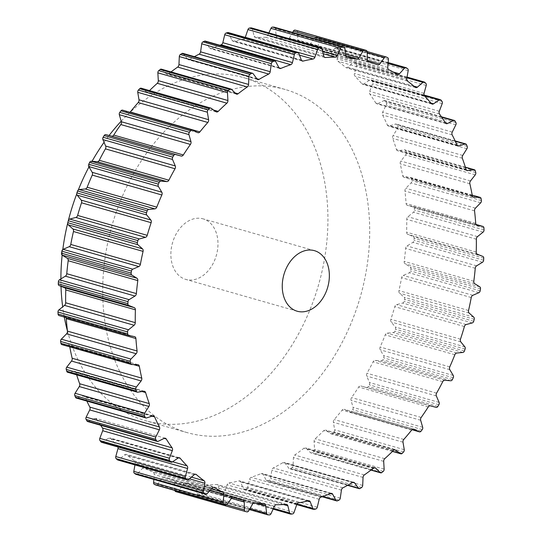 <?xml version="1.0" encoding="UTF-8"?>
<svg xmlns="http://www.w3.org/2000/svg" width="542" height="542" viewBox="0 0 542 542"><rect width="100%" height="100%" fill="white"/><g stroke="black" fill="none" stroke-linecap="round" stroke-linejoin="round"><path stroke-width="0.41" stroke-dasharray="2.71 2.03" d="M183.44 431.466A178.426 129.186 -74.1 0 1 112.736 222.979A178.426 129.186 -74.1 0 1 285.194 89.491A178.426 129.186 -74.1 0 1 288.94 90.65A178.426 129.186 -74.1 0 1 359.651 299.137A178.426 129.186 -74.1 0 1 187.193 432.624A178.426 129.186 -74.1 0 1 183.44 431.466M121.191 121.218A178.426 129.186 -74.1 0 1 243.426 77.567A178.426 129.186 -74.1 0 1 247.172 78.719A178.426 129.186 -74.1 0 1 317.883 287.206A178.426 129.186 -74.1 0 1 145.425 420.694A178.426 129.186 -74.1 0 1 141.672 419.535A178.426 129.186 -74.1 0 1 67.445 331.013M64.302 317.063A178.426 129.186 -74.1 0 1 62.682 306.84M61.009 286.318A178.426 129.186 -74.1 0 1 60.894 278.906M62.154 255.119A178.426 129.186 -74.1 0 1 62.811 249.496M67.689 223.189A178.426 129.186 -74.1 0 1 68.373 220.452M76.734 193.989A178.426 129.186 -74.1 0 1 78.326 189.91M88.969 166.902A178.426 129.186 -74.1 0 1 92.038 161.299M104.064 142.316A178.426 129.186 -74.1 0 1 109.098 135.493M203.731 219.056A31.49 22.798 105.9 0 0 203.074 218.853A31.49 22.798 105.9 0 0 172.641 242.41A31.49 22.798 105.9 0 0 185.113 279.198A31.49 22.798 105.9 0 0 185.777 279.408A31.49 22.798 105.9 0 0 216.211 255.851A31.49 22.798 105.9 0 0 203.731 219.056M296.616 30.494A2.1 1.518 -74.1 0 1 297.565 32.086L297.754 39.966A2.622 1.897 105.9 0 0 298.994 41.971A227.911 165.012 -74.1 0 1 308.1 44.986A2.622 1.897 105.9 0 0 308.208 45.027A2.622 1.897 105.9 0 0 310.234 44.098L314.807 37.798A2.1 1.518 -74.1 0 1 316.433 37.059A2.1 1.518 -74.1 0 1 316.562 37.107A238.405 172.613 -74.1 0 1 317.93 37.703A2.1 1.518 -74.1 0 1 318.771 39.525L318.154 47.547A2.622 1.897 105.9 0 0 319.157 49.796A227.911 165.012 -74.1 0 1 327.673 54.437A2.622 1.897 105.9 0 0 328.005 54.586A2.622 1.897 105.9 0 0 329.827 53.915L334.895 48.319A2.1 1.518 -74.1 0 1 336.358 47.777A2.1 1.518 -74.1 0 1 336.663 47.92A238.405 172.613 -74.1 0 1 337.93 48.76A2.1 1.518 -74.1 0 1 338.567 50.752L337.158 58.78A2.622 1.897 105.9 0 0 337.896 61.239A227.911 165.012 -74.1 0 1 345.681 67.425A2.622 1.897 105.9 0 0 346.216 67.723A2.622 1.897 105.9 0 0 347.822 67.269L353.296 62.472A2.1 1.518 -74.1 0 1 354.583 62.113A2.1 1.518 -74.1 0 1 355.051 62.377A238.405 172.613 -74.1 0 1 356.196 63.455A2.1 1.518 -74.1 0 1 356.602 65.582L354.427 73.482A2.622 1.897 105.9 0 0 354.902 76.097A227.911 165.012 -74.1 0 1 361.812 83.725A2.622 1.897 105.9 0 0 362.537 84.206A2.622 1.897 105.9 0 0 363.906 83.935L369.698 80.026A2.1 1.518 -74.1 0 1 370.789 79.809A2.1 1.518 -74.1 0 1 371.406 80.236A238.405 172.613 -74.1 0 1 372.401 81.524A2.1 1.518 -74.1 0 1 372.584 83.759L369.678 91.388A2.622 1.897 105.9 0 0 369.874 94.125A227.911 165.012 -74.1 0 1 375.802 103.061A2.622 1.897 105.9 0 0 376.683 103.766A2.622 1.897 105.9 0 0 377.808 103.637L383.811 100.683A2.1 1.518 -74.1 0 1 384.705 100.582A2.1 1.518 -74.1 0 1 385.443 101.191A238.405 172.613 -74.1 0 1 386.277 102.668A2.1 1.518 -74.1 0 1 386.229 104.965L382.645 112.194A2.622 1.897 105.9 0 0 382.557 115.006A227.911 165.012 -74.1 0 1 387.394 125.1A2.622 1.897 105.9 0 0 388.418 126.056A2.622 1.897 105.9 0 0 389.285 126.035L395.396 124.077A2.1 1.518 -74.1 0 1 396.087 124.057A2.1 1.518 -74.1 0 1 396.927 124.877A238.405 172.613 -74.1 0 1 397.584 126.523A2.1 1.518 -74.1 0 1 397.313 128.84L393.106 135.554A2.622 1.897 105.9 0 0 392.733 138.386A227.911 165.012 -74.1 0 1 396.405 149.463A2.622 1.897 105.9 0 0 397.53 150.703A2.622 1.897 105.9 0 0 398.14 150.737L404.257 149.816A2.1 1.518 -74.1 0 1 404.745 149.849A2.1 1.518 -74.1 0 1 405.66 150.893A238.405 172.613 -74.1 0 1 406.134 152.675A2.1 1.518 -74.1 0 1 405.633 154.978L400.884 161.062A2.622 1.897 105.9 0 0 400.24 163.867A227.911 165.012 -74.1 0 1 402.672 175.737A2.622 1.897 105.9 0 0 403.871 177.281A2.622 1.897 105.9 0 0 404.224 177.329L410.247 177.464A2.1 1.518 -74.1 0 1 410.531 177.505A2.1 1.518 -74.1 0 1 411.493 178.799A238.405 172.613 -74.1 0 1 411.778 180.689A2.1 1.518 -74.1 0 1 411.053 182.939L405.843 188.277A2.622 1.897 105.9 0 0 404.928 191.008A227.911 165.012 -74.1 0 1 406.094 203.474A2.622 1.897 105.9 0 0 407.327 205.33A2.622 1.897 105.9 0 0 407.435 205.357L413.255 206.536A2.1 1.518 -74.1 0 1 413.336 206.556A2.1 1.518 -74.1 0 1 414.332 208.108A238.405 172.613 -74.1 0 1 414.413 210.072A2.1 1.518 -74.1 0 1 413.485 212.227L407.896 216.732A2.622 1.897 105.9 0 0 406.737 219.347A227.911 165.012 -74.1 0 1 406.608 232.193A2.622 1.897 105.9 0 0 407.713 234.334L413.234 236.542A2.1 1.518 -74.1 0 1 414.122 238.324A238.405 172.613 -74.1 0 1 414 240.33A2.1 1.518 -74.1 0 1 412.882 242.355L407.015 245.953A2.622 1.897 105.9 0 0 405.626 248.405A227.911 165.012 -74.1 0 1 404.203 261.407A2.622 1.897 105.9 0 0 405.057 263.771L410.186 266.969A2.1 1.518 -74.1 0 1 410.863 268.927A238.405 172.613 -74.1 0 1 410.545 270.939A2.1 1.518 -74.1 0 1 409.257 272.802L403.207 275.431A2.622 1.897 105.9 0 0 401.615 277.673A227.911 165.012 -74.1 0 1 398.926 290.614A2.622 1.897 105.9 0 0 399.515 293.161L404.156 297.294A2.1 1.518 -74.1 0 1 404.617 299.401A238.405 172.613 -74.1 0 1 404.102 301.386A2.1 1.518 -74.1 0 1 402.672 303.053L396.548 304.665A2.622 1.897 105.9 0 0 394.779 306.664A227.911 165.012 -74.1 0 1 390.863 319.313A2.622 1.897 105.9 0 0 391.175 322.002L395.26 327.002A2.1 1.518 -74.1 0 1 395.491 329.218A238.405 172.613 -74.1 0 1 394.793 331.142A2.1 1.518 -74.1 0 1 393.235 332.578L387.137 333.147A2.622 1.897 105.9 0 0 385.226 334.868A227.911 165.012 -74.1 0 1 380.152 347.016A2.622 1.897 105.9 0 0 380.186 349.8L383.634 355.579A2.1 1.518 -74.1 0 1 383.634 357.862A238.405 172.613 -74.1 0 1 382.767 359.692A2.1 1.518 -74.1 0 1 381.114 360.884L375.145 360.403A2.622 1.897 105.9 0 0 373.12 361.812A227.911 165.012 -74.1 0 1 366.981 373.248A2.622 1.897 105.9 0 0 366.731 376.073L369.488 382.537A2.1 1.518 -74.1 0 1 369.258 384.854A238.405 172.613 -74.1 0 1 368.235 386.561A2.1 1.518 -74.1 0 1 366.514 387.476L360.782 385.951A2.622 1.897 105.9 0 0 358.675 387.035A227.911 165.012 -74.1 0 1 351.575 397.564A2.622 1.897 105.9 0 0 351.047 400.389L353.066 407.415A2.1 1.518 -74.1 0 1 352.605 409.725A238.405 172.613 -74.1 0 1 351.44 411.276A2.1 1.518 -74.1 0 1 349.847 411.974A2.1 1.518 -74.1 0 1 349.678 411.913L344.278 409.366A2.622 1.897 105.9 0 0 344.075 409.291A2.622 1.897 105.9 0 0 342.131 410.098A227.911 165.012 -74.1 0 1 334.19 419.542A2.622 1.897 105.9 0 0 333.391 422.313L334.638 429.792A2.1 1.518 -74.1 0 1 333.96 432.055A238.405 172.613 -74.1 0 1 332.673 433.424A2.1 1.518 -74.1 0 1 331.25 433.925A2.1 1.518 -74.1 0 1 330.905 433.763L325.932 430.246A2.622 1.897 105.9 0 0 325.505 430.043A2.622 1.897 105.9 0 0 323.777 430.612A227.911 165.012 -74.1 0 1 315.126 438.81A2.622 1.897 105.9 0 0 314.075 441.479L314.529 449.284A2.1 1.518 -74.1 0 1 313.649 451.459A238.405 172.613 -74.1 0 1 312.26 452.624A2.1 1.518 -74.1 0 1 311.013 452.956A2.1 1.518 -74.1 0 1 310.512 452.658L306.047 448.227A2.622 1.897 105.9 0 0 305.424 447.855A2.622 1.897 105.9 0 0 303.927 448.227A227.911 165.012 -74.1 0 1 294.719 455.036A2.622 1.897 105.9 0 0 293.432 457.563L293.08 465.551A2.1 1.518 -74.1 0 1 292.002 467.611A238.405 172.613 -74.1 0 1 290.546 468.545A2.1 1.518 -74.1 0 1 289.489 468.742A2.1 1.518 -74.1 0 1 288.845 468.281L284.97 463.01A2.622 1.897 105.9 0 0 284.171 462.434A2.622 1.897 105.9 0 0 282.91 462.638A227.911 165.012 -74.1 0 1 273.303 467.942A2.622 1.897 105.9 0 0 271.799 470.28L270.654 478.322A2.1 1.518 -74.1 0 1 269.408 480.219A238.405 172.613 -74.1 0 1 267.897 480.917A2.1 1.518 -74.1 0 1 267.043 481.005A2.1 1.518 -74.1 0 1 266.278 480.354L263.06 474.338A2.622 1.897 105.9 0 0 262.104 473.518A2.622 1.897 105.9 0 0 261.102 473.6A227.911 165.012 -74.1 0 1 251.258 477.306A2.622 1.897 105.9 0 0 249.564 479.419L247.64 487.38A2.1 1.518 -74.1 0 1 246.237 489.08A238.405 172.613 -74.1 0 1 244.706 489.528A2.1 1.518 -74.1 0 1 244.056 489.534A2.1 1.518 -74.1 0 1 243.202 488.674L240.682 482.007A2.622 1.897 105.9 0 0 239.611 480.93A2.622 1.897 105.9 0 0 238.859 480.923A227.911 165.012 -74.1 0 1 228.948 482.976A2.622 1.897 105.9 0 0 227.098 484.819L224.435 492.556A2.1 1.518 -74.1 0 1 222.904 494.04A238.405 172.613 -74.1 0 1 221.373 494.229A2.1 1.518 -74.1 0 1 220.926 494.196A2.1 1.518 -74.1 0 1 219.998 493.098L218.236 485.903A2.622 1.897 105.9 0 0 217.071 484.534A2.622 1.897 105.9 0 0 216.576 484.487A227.911 165.012 -74.1 0 1 206.766 484.846A2.622 1.897 105.9 0 0 204.788 486.398L201.428 493.776A2.1 1.518 -74.1 0 1 199.795 495.015A238.405 172.613 -74.1 0 1 198.291 494.941A2.1 1.518 -74.1 0 1 198.047 494.9A2.1 1.518 -74.1 0 1 197.071 493.552L196.089 485.95A2.622 1.897 105.9 0 0 194.869 484.27A2.622 1.897 105.9 0 0 194.632 484.23A227.911 165.012 -74.1 0 1 185.093 482.881A2.622 1.897 105.9 0 0 183.013 484.114L179.016 491.011A2.1 1.518 -74.1 0 1 177.302 491.987A238.405 172.613 -74.1 0 1 175.859 491.648M174.863 490.456A2.1 1.518 -74.1 0 1 174.822 490.036L174.632 482.156A2.622 1.897 105.9 0 0 173.393 480.151A227.911 165.012 -74.1 0 1 164.287 477.129A2.622 1.897 105.9 0 0 164.179 477.096A2.622 1.897 105.9 0 0 162.153 478.017L157.58 484.318A2.1 1.518 -74.1 0 1 156.089 485.083M153.86 479.433L154.233 474.568A2.622 1.897 105.9 0 0 153.23 472.319A227.911 165.012 -74.1 0 1 144.714 467.678A2.622 1.897 105.9 0 0 144.382 467.536A2.622 1.897 105.9 0 0 142.56 468.207L137.485 473.803A2.1 1.518 -74.1 0 1 136.028 474.338M134.951 464.907L135.229 463.335A2.622 1.897 105.9 0 0 134.491 460.883A227.911 165.012 -74.1 0 1 126.706 454.691A2.622 1.897 105.9 0 0 126.164 454.399A2.622 1.897 105.9 0 0 124.565 454.853L119.091 459.643A2.1 1.518 -74.1 0 1 117.804 460.009M118 446.987A2.622 1.897 105.9 0 0 117.485 446.019A227.911 165.012 -74.1 0 1 110.575 438.39A2.622 1.897 105.9 0 0 109.85 437.909A2.622 1.897 105.9 0 0 108.481 438.18L102.689 442.089A2.1 1.518 -74.1 0 1 101.598 442.306M100.588 425.226A227.911 165.012 -74.1 0 1 96.584 419.054A2.622 1.897 105.9 0 0 95.704 418.349A2.622 1.897 105.9 0 0 94.579 418.478L88.576 421.439A2.1 1.518 -74.1 0 1 87.682 421.541M86.849 401.073A227.911 165.012 -74.1 0 1 84.992 397.015A2.622 1.897 105.9 0 0 83.969 396.06A2.622 1.897 105.9 0 0 83.102 396.08L76.991 398.038A2.1 1.518 -74.1 0 1 76.3 398.058M76.652 374.847A227.911 165.012 -74.1 0 1 75.982 372.652A2.622 1.897 105.9 0 0 74.857 371.412A2.622 1.897 105.9 0 0 74.247 371.378L68.129 372.3A2.1 1.518 -74.1 0 1 67.642 372.273M69.803 346.88A227.911 165.012 -74.1 0 1 69.715 346.379A2.622 1.897 105.9 0 0 68.516 344.841A2.622 1.897 105.9 0 0 68.163 344.787L62.14 344.658L131.753 364.536M65.975 317.537A2.622 1.897 105.9 0 0 65.06 316.785A2.622 1.897 105.9 0 0 64.952 316.758L59.132 315.579M192.322 130.087L122.702 110.209L128.102 112.75A2.622 1.897 105.9 0 0 128.312 112.824A2.622 1.897 105.9 0 0 130.019 112.282M141.137 88.19A2.1 1.518 -74.1 0 1 141.476 88.353L146.455 91.869A2.622 1.897 105.9 0 0 146.882 92.079A2.622 1.897 105.9 0 0 148.61 91.503A227.911 165.012 -74.1 0 1 149.531 90.589M161.374 69.159A2.1 1.518 -74.1 0 1 161.875 69.457L166.34 73.888A2.622 1.897 105.9 0 0 166.963 74.261A2.622 1.897 105.9 0 0 168.46 73.895A227.911 165.012 -74.1 0 1 171.028 71.917M182.898 53.38A2.1 1.518 -74.1 0 1 183.542 53.841L187.417 59.105A2.622 1.897 105.9 0 0 188.216 59.681A2.622 1.897 105.9 0 0 189.476 59.484A227.911 165.012 -74.1 0 1 194.402 56.666M205.343 41.117A2.1 1.518 -74.1 0 1 206.102 41.768L209.327 47.784A2.622 1.897 105.9 0 0 210.282 48.597A2.622 1.897 105.9 0 0 211.285 48.523A227.911 165.012 -74.1 0 1 219.835 45.257M228.331 32.581A2.1 1.518 -74.1 0 1 229.185 33.441L231.705 40.108A2.622 1.897 105.9 0 0 232.775 41.185A2.622 1.897 105.9 0 0 233.527 41.192A227.911 165.012 -74.1 0 1 243.433 39.146A2.622 1.897 105.9 0 0 245.241 37.412M251.461 27.92A2.1 1.518 -74.1 0 1 252.389 29.017L254.151 36.212A2.622 1.897 105.9 0 0 255.316 37.581A2.622 1.897 105.9 0 0 255.81 37.628A227.911 165.012 -74.1 0 1 265.614 37.276A2.622 1.897 105.9 0 0 267.599 35.725L268.886 32.899M274.564 27.31A2.1 1.518 -74.1 0 1 275.316 28.563L276.298 36.165A2.622 1.897 105.9 0 0 277.511 37.845A2.622 1.897 105.9 0 0 277.755 37.893A227.911 165.012 -74.1 0 1 287.294 39.234A2.622 1.897 105.9 0 0 289.367 38.001L292.599 32.432M267.904 514.825L198.291 494.941M249.93 508.653L197.071 493.552M255.377 502.888L196.089 485.95M264.245 504.107L194.632 484.23M254.706 502.766L185.093 482.881M252.633 503.999L183.013 484.114M248.629 510.896L179.016 491.011M246.915 511.872L177.302 491.987M269.408 514.9L199.795 495.015M290.986 514.114L221.373 494.229M273.453 508.369L219.998 493.098M283.486 504.541L218.236 485.903M286.19 504.372L216.576 484.487M276.386 504.724L206.766 484.846M274.401 506.275L204.788 486.398M271.041 513.66L201.428 493.776M292.517 513.924L222.904 494.04M314.319 509.412L244.706 489.528M297.023 504.046L243.202 488.674M307.395 501.065L240.682 482.007M308.473 500.808L238.859 480.923M298.567 502.854L228.948 482.976M296.711 504.704L227.098 484.819M294.049 512.441L224.435 492.556M315.851 508.965L246.237 489.08M337.51 500.801L267.897 480.917M322.842 496.506L266.278 480.354M330.457 493.586L263.06 474.338M330.715 493.477L261.102 473.6M320.871 497.19L251.258 477.306M319.177 499.304L249.564 479.419M317.26 507.258L247.64 487.38M339.021 500.103L269.408 480.219M360.159 488.43L290.546 468.545M347.93 485.151L288.845 468.281M352.801 482.38L284.97 463.01M352.524 482.516L282.91 462.638M342.917 487.827L273.303 467.942M341.413 490.164L271.799 470.28M340.268 498.206L270.654 478.322M361.616 487.488L292.002 467.611M381.873 472.509L312.26 452.624M371.121 469.968L310.512 452.658M374.312 467.726L306.047 448.227M373.54 468.105L303.927 448.227M364.332 474.921L294.719 455.036M363.045 477.448L293.432 457.563M362.693 485.436L293.08 465.551M383.262 471.344L313.649 451.459M402.286 453.308L332.673 433.424M392.516 451.357L330.905 433.763M394.651 449.874L325.932 430.246M393.39 450.497L323.777 430.612M384.739 458.695L315.126 438.81M383.689 461.364L314.075 441.479M384.142 469.169L314.529 449.284M403.573 451.94L333.96 432.055M421.053 431.161L351.44 411.276M349.847 411.974L411.981 429.718L349.678 411.913M413.465 429.128L344.278 409.366M411.744 429.982L342.131 410.098M403.804 439.427L334.19 419.542M403.004 442.197L333.391 422.313M404.251 449.677L334.638 429.792M422.218 429.61L352.605 409.725M437.848 406.439L368.235 386.561M436.127 407.36L366.514 387.476M430.395 405.836L360.782 385.951M428.288 406.913L358.675 387.035M421.188 417.448L351.575 397.564M420.66 420.274L351.047 400.389M422.679 427.299L353.066 407.415M438.871 404.738L369.258 384.854M452.38 379.576L382.767 359.692M450.727 380.762L381.114 360.884M444.758 380.281L375.145 360.403M442.733 381.697L373.12 361.812M436.595 393.133L366.981 373.248M436.351 395.958L366.731 376.073M439.108 402.421L369.488 382.537M453.248 377.747L383.634 357.862M464.406 351.02L394.793 331.142M462.848 352.463L393.235 332.578M456.75 353.032L387.137 333.147M454.84 354.753L385.226 334.868M449.765 366.9L380.152 347.016M449.799 369.678L380.186 349.8M453.248 375.457L383.634 355.579M465.104 349.095L395.491 329.218M473.715 321.27L404.102 301.386M472.285 322.93L402.672 303.053M466.161 324.55L396.548 304.665M464.392 326.548L394.779 306.664M460.476 339.197L390.863 319.313M460.788 341.88L391.175 322.002M464.873 346.88L395.26 327.002M474.23 319.285L404.617 299.401M480.158 290.824L410.545 270.939M478.871 292.687L409.257 272.802M472.82 295.315L403.207 275.431M471.235 297.558L401.615 277.673M468.539 310.491L398.926 290.614M469.128 313.046L399.515 293.161M473.776 317.178L404.156 297.294M480.476 288.811L410.863 268.927M483.613 260.214L414 240.33M482.495 262.24L412.882 242.355M476.628 265.837L407.015 245.953M475.239 268.29L405.626 248.405M473.816 281.284L404.203 261.407M474.67 283.656L405.057 263.771M479.799 286.853L410.186 266.969M483.735 258.209L414.122 238.324M484.026 229.957L414.413 210.072M483.098 232.112L413.485 212.227M477.509 236.617L407.896 216.732M476.35 239.232L406.737 219.347M476.222 252.071L406.608 232.193M477.326 254.218L407.713 234.334M482.847 256.427L413.234 236.542M483.945 227.992L414.332 208.108M481.391 200.567L411.778 180.689M480.666 202.816L411.053 182.939M475.456 208.155L405.843 188.277M474.548 210.892L404.928 191.008M475.707 223.351L406.094 203.474M476.838 225.181L407.435 205.357M413.336 206.556L476.025 224.463L413.255 206.536M481.106 198.684L411.493 178.799M475.747 172.559L406.134 152.675M475.246 174.863L405.633 154.978M470.497 180.94L400.884 161.062M469.853 183.745L400.24 163.867M472.285 195.621L402.672 175.737M473.152 197.017L404.224 177.329M472.204 195.161L410.247 177.464M475.273 170.777L405.66 150.893M467.204 146.401L397.584 126.523M466.926 148.725L397.313 128.84M462.719 155.439L393.106 135.554M462.346 158.271L392.733 138.386M466.018 169.348L396.405 149.463M466.608 170.296L398.14 150.737M465.382 167.275L404.257 149.816M466.54 144.761L396.927 124.877M455.89 122.553L386.277 102.668M455.842 124.843L386.229 104.965M452.258 132.079L382.645 112.194M452.17 134.89L382.557 115.006M457.008 144.985L387.394 125.1M457.306 145.466L389.285 126.035M455.273 141.177L395.396 124.077M455.056 121.076L385.443 101.191M442.015 101.408L372.401 81.524M442.197 103.637L372.584 83.759M439.298 111.273L369.678 91.388M439.487 114.003L369.874 94.125M445.416 122.946L375.802 103.061M445.416 122.953L377.808 103.637M441.71 117.221L383.811 100.683M441.019 100.121L371.406 80.236M425.809 83.332L356.196 63.455M426.215 85.467L356.602 65.582M424.047 93.366L354.427 73.482M424.515 95.981L354.902 76.097M431.425 103.61L361.812 83.725M430.992 103.102L363.906 83.935M424.237 95.609L369.698 80.026M424.664 82.262L355.051 62.377M407.543 68.644L337.93 48.76M408.18 70.636L338.567 50.752M406.771 78.665L337.158 58.78M407.509 81.117L337.896 61.239M415.294 87.309L345.681 67.425M413.919 86.144L347.822 67.269M406.927 77.791L353.296 62.472M406.283 67.804L336.663 47.92M387.544 57.587L317.93 37.703M388.384 59.403L318.771 39.525M387.767 67.432L318.154 47.547M388.77 69.681L319.157 49.796M397.286 74.322L327.673 54.437M393.296 72.039L329.827 53.915M388.072 63.502L334.895 48.319M386.175 56.991L316.562 37.107M367.178 51.964L297.565 32.086M367.368 59.844L297.754 39.966M368.607 61.849L298.994 41.971M377.713 64.871L308.1 44.986M367.442 60.44L310.234 44.098M367.198 52.764L314.807 37.798M344.929 48.448L275.316 28.563M345.911 56.05L276.298 36.165M346.9 57.642L277.755 37.893M345.898 55.968L287.294 39.234M345.654 54.078L289.367 38.001M322.002 48.902L252.389 29.017M323.764 56.097L254.151 36.212M324.482 57.242L255.81 37.628M323.181 53.712L265.614 37.276M322.625 51.436L267.599 35.725M298.798 53.326L229.185 33.441M301.318 59.993L231.705 40.108M301.745 60.677L233.527 41.192M299.489 55.155L243.433 39.146M275.722 61.646L206.102 41.768M278.94 67.662L209.327 47.784M279.076 67.879L211.285 48.523M253.155 73.719L183.542 53.841M257.03 78.99L187.417 59.105M256.833 78.719L189.476 59.484M231.488 89.342L161.875 69.457M235.953 93.773L166.34 73.888M235.099 92.926L168.46 73.895M211.095 108.237L141.476 88.353M216.068 111.754L146.455 91.869M213.738 110.107L148.61 91.503M197.722 132.634L128.102 112.75M134.565 336.643L64.952 316.758M133.42 364.576L69.715 346.379M137.776 364.671L68.163 344.787M142.072 391.527L75.982 372.652M143.86 391.263L74.247 371.378M137.743 392.184L68.129 372.3M152.065 416.175L84.992 397.015M152.715 415.965L83.102 396.08M146.604 417.923L76.991 398.038M94.579 418.478L96.584 419.054M158.189 441.317L88.576 421.439M172.613 461.764L117.485 446.019M178.589 457.814L110.575 438.39M178.094 458.065L108.481 438.18M172.302 461.974L102.689 442.089M189.49 478.83L135.229 463.335M191.428 477.143L134.491 460.883M195.167 474.243L126.706 454.691M194.178 474.731L124.565 454.853M188.704 479.528L119.091 459.643M209.991 490.496L154.233 474.568M211.4 488.938L153.23 472.319M213.636 487.36L144.714 467.678M212.173 488.085L142.56 468.207M207.105 493.681L137.485 473.803M226.529 504.805L174.822 490.036M231.42 498.376L174.632 482.156M232.708 497.089L173.393 480.151M233.683 496.953L164.287 477.129M231.766 497.902L162.153 478.017M227.193 504.202L157.58 484.318M285.194 89.491L243.426 77.567M314.455 250.668L203.074 218.853M249.401 509.568L198.047 494.9M264.489 504.155L194.869 484.27M273.114 509.101L220.926 494.196M286.684 504.419L217.071 484.534M296.759 504.588L244.056 489.534M309.225 500.815L239.611 480.93M322.165 496.743L267.043 481.005M331.718 493.403L262.104 473.518M347.598 485.334L289.489 468.742M353.784 482.319L284.171 462.434M370.972 470.083L311.013 452.956M375.037 467.739L305.424 447.855M392.469 451.411L331.25 433.925M395.118 449.921L325.505 430.043M413.688 429.176L344.075 409.291M476.94 225.215L407.327 205.33M473.484 197.159L403.871 177.281M472.197 195.12L410.531 177.505M467.143 170.588L397.53 150.703M465.348 167.153L404.745 149.849M458.031 145.94L388.418 126.056M455.151 140.927L396.087 124.057M446.296 123.651L376.683 103.766M441.412 116.774L384.705 100.582M432.15 104.091L362.537 84.206M424 95.013L370.789 79.809M415.836 87.601L346.216 67.723M407.049 77.093L354.583 62.113M397.618 74.464L328.005 54.586M388.14 62.567L336.358 47.777M377.821 64.904L308.208 45.027M367.137 51.544L316.433 37.059M347.131 57.73L277.511 37.845M324.929 57.466L255.316 37.581M302.389 61.07L232.775 41.185M279.896 68.482L210.282 48.597M257.829 79.566L188.216 59.681M236.576 94.145L166.963 74.261M216.495 111.957L146.882 92.079M197.925 132.709L128.312 112.824M134.673 336.67L65.06 316.785M138.129 364.719L68.516 344.841M144.47 391.297L74.857 371.412M153.582 415.944L83.969 396.06M165.317 438.234L95.704 418.349M179.463 457.794L109.85 437.909M195.784 474.277L126.164 454.399M213.995 487.414L144.382 467.536M233.792 496.973L164.179 477.096M297.158 311.216L185.777 279.408M187.193 432.624L145.425 420.694"/><path stroke-width="0.81" d="M67.445 331.013A178.426 129.186 -74.1 0 1 64.302 317.063M62.682 306.84A178.426 129.186 -74.1 0 1 61.009 286.318M60.894 278.906A178.426 129.186 -74.1 0 1 62.154 255.119M62.811 249.496A178.426 129.186 -74.1 0 1 67.689 223.189M68.373 220.452A178.426 129.186 -74.1 0 1 76.734 193.989M78.326 189.91A178.426 129.186 -74.1 0 1 88.969 166.902M92.038 161.299A178.426 129.186 -74.1 0 1 104.064 142.316M109.098 135.493A178.426 129.186 -74.1 0 1 121.191 121.218M296.501 311.013A31.49 22.798 -74.1 0 1 284.022 274.225A31.49 22.798 -74.1 0 1 314.455 250.668A31.49 22.798 -74.1 0 1 315.119 250.871A31.49 22.798 -74.1 0 1 327.592 287.66A31.49 22.798 -74.1 0 1 297.158 311.216A31.49 22.798 -74.1 0 1 296.501 311.013M366.141 50.352A238.405 172.613 -74.1 0 0 364.698 50.013A2.1 1.518 105.9 0 0 362.984 50.989L358.987 57.886A2.622 1.897 -74.1 0 1 356.907 59.119A227.911 165.012 105.9 0 0 347.368 57.77A2.622 1.897 -74.1 0 1 347.131 57.73A2.622 1.897 -74.1 0 1 345.911 56.05L344.929 48.448A2.1 1.518 105.9 0 0 343.953 47.1A2.1 1.518 105.9 0 0 343.709 47.059A238.405 172.613 -74.1 0 0 342.205 46.985A2.1 1.518 105.9 0 0 340.572 48.224L337.212 55.602A2.622 1.897 -74.1 0 1 335.234 57.154A227.911 165.012 105.9 0 0 325.424 57.513A2.622 1.897 -74.1 0 1 324.929 57.466A2.622 1.897 -74.1 0 1 323.764 56.097L322.002 48.902A2.1 1.518 105.9 0 0 321.074 47.804A2.1 1.518 105.9 0 0 320.627 47.771A238.405 172.613 -74.1 0 0 319.096 47.96A2.1 1.518 105.9 0 0 317.565 49.444L314.902 57.181A2.622 1.897 -74.1 0 1 313.052 59.024A227.911 165.012 105.9 0 0 303.141 61.077A2.622 1.897 -74.1 0 1 302.389 61.07A2.622 1.897 -74.1 0 1 301.318 59.993L298.798 53.326A2.1 1.518 105.9 0 0 297.944 52.466A2.1 1.518 105.9 0 0 297.294 52.472A238.405 172.613 -74.1 0 0 295.763 52.92A2.1 1.518 105.9 0 0 294.36 54.62L292.436 62.581A2.622 1.897 -74.1 0 1 290.742 64.694A227.911 165.012 105.9 0 0 280.898 68.4A2.622 1.897 -74.1 0 1 279.896 68.482A2.622 1.897 -74.1 0 1 278.94 67.662L275.722 61.646A2.1 1.518 105.9 0 0 274.957 60.995A2.1 1.518 105.9 0 0 274.103 61.083A238.405 172.613 -74.1 0 0 272.592 61.781A2.1 1.518 105.9 0 0 271.346 63.678L270.201 71.72A2.622 1.897 -74.1 0 1 268.697 74.058A227.911 165.012 105.9 0 0 259.09 79.362A2.622 1.897 -74.1 0 1 257.829 79.566A2.622 1.897 -74.1 0 1 257.03 78.99L253.155 73.719A2.1 1.518 105.9 0 0 252.511 73.258A2.1 1.518 105.9 0 0 251.454 73.455A238.405 172.613 -74.1 0 0 249.998 74.389A2.1 1.518 105.9 0 0 248.92 76.449L248.568 84.437A2.622 1.897 -74.1 0 1 247.281 86.964A227.911 165.012 105.9 0 0 238.073 93.773A2.622 1.897 -74.1 0 1 236.576 94.145A2.622 1.897 -74.1 0 1 235.953 93.773L231.488 89.342A2.1 1.518 105.9 0 0 230.987 89.044A2.1 1.518 105.9 0 0 229.74 89.376A238.405 172.613 -74.1 0 0 228.351 90.541A2.1 1.518 105.9 0 0 227.471 92.716L227.925 100.521A2.622 1.897 -74.1 0 1 226.874 103.19A227.911 165.012 105.9 0 0 218.223 111.388A2.622 1.897 -74.1 0 1 216.495 111.957A2.622 1.897 -74.1 0 1 216.068 111.754L211.095 108.237A2.1 1.518 105.9 0 0 210.75 108.075A2.1 1.518 105.9 0 0 209.327 108.576A238.405 172.613 -74.1 0 0 208.04 109.945A2.1 1.518 105.9 0 0 207.362 112.208L208.609 119.687A2.622 1.897 -74.1 0 1 207.81 122.458A227.911 165.012 105.9 0 0 199.869 131.902A2.622 1.897 -74.1 0 1 197.925 132.709A2.622 1.897 -74.1 0 1 197.722 132.634L192.322 130.087A2.1 1.518 105.9 0 0 192.153 130.026A2.1 1.518 105.9 0 0 190.56 130.724A238.405 172.613 -74.1 0 0 189.395 132.275A2.1 1.518 105.9 0 0 188.934 134.585L190.953 141.611A2.622 1.897 -74.1 0 1 190.425 144.436A227.911 165.012 105.9 0 0 183.325 154.965A2.622 1.897 -74.1 0 1 181.218 156.049L175.486 154.524A2.1 1.518 105.9 0 0 173.765 155.439A238.405 172.613 -74.1 0 0 172.742 157.146A2.1 1.518 105.9 0 0 172.512 159.463L175.269 165.927A2.622 1.897 -74.1 0 1 175.019 168.752A227.911 165.012 105.9 0 0 168.88 180.188A2.622 1.897 -74.1 0 1 166.855 181.597L160.886 181.116A2.1 1.518 105.9 0 0 159.233 182.308A238.405 172.613 -74.1 0 0 158.366 184.138A2.1 1.518 105.9 0 0 158.366 186.421L161.814 192.2A2.622 1.897 -74.1 0 1 161.848 194.984A227.911 165.012 105.9 0 0 156.774 207.132A2.622 1.897 -74.1 0 1 154.863 208.853L148.765 209.422A2.1 1.518 105.9 0 0 147.207 210.858A238.405 172.613 -74.1 0 0 146.509 212.782A2.1 1.518 105.9 0 0 146.74 214.998L150.825 219.998A2.622 1.897 -74.1 0 1 151.137 222.687A227.911 165.012 105.9 0 0 147.221 235.336A2.622 1.897 -74.1 0 1 145.452 237.335L139.328 238.947A2.1 1.518 105.9 0 0 137.898 240.614A238.405 172.613 -74.1 0 0 137.383 242.599A2.1 1.518 105.9 0 0 137.844 244.706L142.485 248.839A2.622 1.897 -74.1 0 1 143.074 251.386A227.911 165.012 105.9 0 0 140.385 264.327A2.622 1.897 -74.1 0 1 138.793 266.569L132.743 269.198A2.1 1.518 105.9 0 0 131.455 271.061A238.405 172.613 -74.1 0 0 131.137 273.073A2.1 1.518 105.9 0 0 131.814 275.031L136.943 278.229A2.622 1.897 -74.1 0 1 137.797 280.593A227.911 165.012 105.9 0 0 136.374 293.595A2.622 1.897 -74.1 0 1 134.985 296.047L129.118 299.645A2.1 1.518 105.9 0 0 128 301.67A238.405 172.613 -74.1 0 0 127.878 303.676A2.1 1.518 105.9 0 0 128.766 305.458L134.287 307.666A2.622 1.897 -74.1 0 1 135.392 309.807A227.911 165.012 105.9 0 0 135.263 322.653A2.622 1.897 -74.1 0 1 134.104 325.268L128.515 329.773A2.1 1.518 105.9 0 0 127.587 331.928A238.405 172.613 -74.1 0 0 127.668 333.892A2.1 1.518 105.9 0 0 128.664 335.444A2.1 1.518 105.9 0 0 128.745 335.464L134.565 336.643A2.622 1.897 -74.1 0 1 134.673 336.67A2.622 1.897 -74.1 0 1 135.906 338.526A227.911 165.012 105.9 0 0 137.072 350.992A2.622 1.897 -74.1 0 1 136.157 353.723L130.947 359.061A2.1 1.518 105.9 0 0 130.222 361.311A238.405 172.613 -74.1 0 0 130.507 363.201A2.1 1.518 105.9 0 0 131.469 364.495A2.1 1.518 105.9 0 0 131.753 364.536L137.776 364.671A2.622 1.897 -74.1 0 1 138.129 364.719A2.622 1.897 -74.1 0 1 139.328 366.263A227.911 165.012 105.9 0 0 141.76 378.133A2.622 1.897 -74.1 0 1 141.116 380.938L136.367 387.022A2.1 1.518 105.9 0 0 135.866 389.325A238.405 172.613 -74.1 0 0 136.34 391.107A2.1 1.518 105.9 0 0 137.255 392.151A2.1 1.518 105.9 0 0 137.743 392.184L143.86 391.263A2.622 1.897 -74.1 0 1 144.47 391.297A2.622 1.897 -74.1 0 1 145.595 392.537A227.911 165.012 105.9 0 0 149.267 403.614A2.622 1.897 -74.1 0 1 148.894 406.446L144.687 413.16A2.1 1.518 105.9 0 0 144.416 415.477A238.405 172.613 -74.1 0 0 145.073 417.123A2.1 1.518 105.9 0 0 145.913 417.943A2.1 1.518 105.9 0 0 146.604 417.923L152.715 415.965A2.622 1.897 -74.1 0 1 153.582 415.944A2.622 1.897 -74.1 0 1 154.605 416.9A227.911 165.012 105.9 0 0 159.443 426.994A2.622 1.897 -74.1 0 1 159.355 429.806L155.771 437.035A2.1 1.518 105.9 0 0 155.723 439.332A238.405 172.613 -74.1 0 0 156.557 440.809A2.1 1.518 105.9 0 0 157.295 441.418A2.1 1.518 105.9 0 0 158.189 441.317L164.192 438.363A2.622 1.897 -74.1 0 1 165.317 438.234A2.622 1.897 -74.1 0 1 166.198 438.939A227.911 165.012 105.9 0 0 172.126 447.875A2.622 1.897 -74.1 0 1 172.322 450.612L169.416 458.241A2.1 1.518 105.9 0 0 169.599 460.476A238.405 172.613 -74.1 0 0 170.595 461.764A2.1 1.518 105.9 0 0 171.211 462.191A2.1 1.518 105.9 0 0 172.302 461.974L178.094 458.065A2.622 1.897 -74.1 0 1 179.463 457.794A2.622 1.897 -74.1 0 1 180.188 458.275A227.911 165.012 105.9 0 0 187.098 465.903A2.622 1.897 -74.1 0 1 187.573 468.518L185.398 476.418A2.1 1.518 105.9 0 0 185.804 478.545A238.405 172.613 -74.1 0 0 186.949 479.623A2.1 1.518 105.9 0 0 187.417 479.887A2.1 1.518 105.9 0 0 188.704 479.528L194.178 474.731A2.622 1.897 -74.1 0 1 195.784 474.277A2.622 1.897 -74.1 0 1 196.319 474.575A227.911 165.012 105.9 0 0 204.104 480.761A2.622 1.897 -74.1 0 1 204.842 483.22L203.433 491.248A2.1 1.518 105.9 0 0 204.07 493.24A238.405 172.613 -74.1 0 0 205.337 494.08A2.1 1.518 105.9 0 0 205.642 494.223A2.1 1.518 105.9 0 0 207.105 493.681L212.173 488.085A2.622 1.897 -74.1 0 1 213.995 487.414A2.622 1.897 -74.1 0 1 214.327 487.563A227.911 165.012 105.9 0 0 222.843 492.204A2.622 1.897 -74.1 0 1 223.846 494.453L223.229 502.475A2.1 1.518 105.9 0 0 224.07 504.297A238.405 172.613 -74.1 0 0 225.438 504.893A2.1 1.518 105.9 0 0 225.567 504.941A2.1 1.518 105.9 0 0 227.193 504.202L231.766 497.902A2.622 1.897 -74.1 0 1 233.792 496.973A2.622 1.897 -74.1 0 1 233.9 497.014A227.911 165.012 105.9 0 0 243.006 500.029A2.622 1.897 -74.1 0 1 244.246 502.034L244.435 509.914A2.1 1.518 105.9 0 0 245.424 511.519A2.1 1.518 105.9 0 0 245.472 511.533A238.405 172.613 -74.1 0 0 246.915 511.872A2.1 1.518 105.9 0 0 248.629 510.896L252.633 503.999A2.622 1.897 -74.1 0 1 254.706 502.766A227.911 165.012 105.9 0 0 264.245 504.107A2.622 1.897 -74.1 0 1 264.489 504.155A2.622 1.897 -74.1 0 1 265.702 505.835L266.684 513.437A2.1 1.518 105.9 0 0 267.66 514.785A2.1 1.518 105.9 0 0 267.904 514.825A238.405 172.613 -74.1 0 0 269.408 514.9A2.1 1.518 105.9 0 0 271.041 513.66L274.401 506.275A2.622 1.897 -74.1 0 1 276.386 504.724A227.911 165.012 105.9 0 0 286.19 504.372A2.622 1.897 -74.1 0 1 286.684 504.419A2.622 1.897 -74.1 0 1 287.849 505.788L289.611 512.983A2.1 1.518 105.9 0 0 290.539 514.08A2.1 1.518 105.9 0 0 290.986 514.114A238.405 172.613 -74.1 0 0 292.517 513.924A2.1 1.518 105.9 0 0 294.049 512.441L296.711 504.704A2.622 1.897 -74.1 0 1 298.567 502.854A227.911 165.012 105.9 0 0 308.473 500.808A2.622 1.897 -74.1 0 1 309.225 500.815A2.622 1.897 -74.1 0 1 310.295 501.892L312.815 508.559A2.1 1.518 105.9 0 0 313.669 509.419A2.1 1.518 105.9 0 0 314.319 509.412A238.405 172.613 -74.1 0 0 315.851 508.965A2.1 1.518 105.9 0 0 317.26 507.258L319.177 499.304A2.622 1.897 -74.1 0 1 320.871 497.19A227.911 165.012 105.9 0 0 330.715 493.477A2.622 1.897 -74.1 0 1 331.718 493.403A2.622 1.897 -74.1 0 1 332.673 494.216L335.898 500.232A2.1 1.518 105.9 0 0 336.657 500.883A2.1 1.518 105.9 0 0 337.51 500.801A238.405 172.613 -74.1 0 0 339.021 500.103A2.1 1.518 105.9 0 0 340.268 498.206L341.413 490.164A2.622 1.897 -74.1 0 1 342.917 487.827A227.911 165.012 105.9 0 0 352.524 482.516A2.622 1.897 -74.1 0 1 353.784 482.319A2.622 1.897 -74.1 0 1 354.583 482.895L358.458 488.159A2.1 1.518 105.9 0 0 359.102 488.62A2.1 1.518 105.9 0 0 360.159 488.43A238.405 172.613 -74.1 0 0 361.616 487.488A2.1 1.518 105.9 0 0 362.693 485.436L363.045 477.448A2.622 1.897 -74.1 0 1 364.332 474.921A227.911 165.012 105.9 0 0 373.54 468.105A2.622 1.897 -74.1 0 1 375.037 467.739A2.622 1.897 -74.1 0 1 375.66 468.112L380.125 472.543A2.1 1.518 105.9 0 0 380.626 472.841A2.1 1.518 105.9 0 0 381.873 472.509A238.405 172.613 -74.1 0 0 383.262 471.344A2.1 1.518 105.9 0 0 384.142 469.169L383.689 461.364A2.622 1.897 -74.1 0 1 384.739 458.695A227.911 165.012 105.9 0 0 393.39 450.497A2.622 1.897 -74.1 0 1 395.118 449.921A2.622 1.897 -74.1 0 1 395.545 450.131L400.524 453.647A2.1 1.518 105.9 0 0 400.863 453.81A2.1 1.518 105.9 0 0 402.286 453.308A238.405 172.613 -74.1 0 0 403.573 451.94A2.1 1.518 105.9 0 0 404.251 449.677L403.004 442.197A2.622 1.897 -74.1 0 1 403.804 439.427A227.911 165.012 105.9 0 0 411.744 429.982A2.622 1.897 -74.1 0 1 413.688 429.176A2.622 1.897 -74.1 0 1 413.898 429.25L419.298 431.791A2.1 1.518 105.9 0 0 419.461 431.859A2.1 1.518 105.9 0 0 421.053 431.161A238.405 172.613 -74.1 0 0 422.218 429.61A2.1 1.518 105.9 0 0 422.679 427.299L420.66 420.274A2.622 1.897 -74.1 0 1 421.188 417.448A227.911 165.012 105.9 0 0 428.288 406.913A2.622 1.897 -74.1 0 1 430.395 405.836L436.127 407.36A2.1 1.518 105.9 0 0 437.848 406.439A238.405 172.613 -74.1 0 0 438.871 404.738A2.1 1.518 105.9 0 0 439.108 402.421L436.351 395.958A2.622 1.897 -74.1 0 1 436.595 393.133A227.911 165.012 105.9 0 0 442.733 381.697A2.622 1.897 -74.1 0 1 444.758 380.281L450.727 380.762A2.1 1.518 105.9 0 0 452.38 379.576A238.405 172.613 -74.1 0 0 453.248 377.747A2.1 1.518 105.9 0 0 453.248 375.457L449.799 369.678A2.622 1.897 -74.1 0 1 449.765 366.9A227.911 165.012 105.9 0 0 454.84 354.753A2.622 1.897 -74.1 0 1 456.75 353.032L462.848 352.463A2.1 1.518 105.9 0 0 464.406 351.02A238.405 172.613 -74.1 0 0 465.104 349.095A2.1 1.518 105.9 0 0 464.873 346.88L460.788 341.88A2.622 1.897 -74.1 0 1 460.476 339.197A227.911 165.012 105.9 0 0 464.392 326.548A2.622 1.897 -74.1 0 1 466.161 324.55L472.285 322.93A2.1 1.518 105.9 0 0 473.715 321.27A238.405 172.613 -74.1 0 0 474.23 319.285A2.1 1.518 105.9 0 0 473.776 317.178L469.128 313.046A2.622 1.897 -74.1 0 1 468.539 310.491A227.911 165.012 105.9 0 0 471.235 297.558A2.622 1.897 -74.1 0 1 472.82 295.315L478.871 292.687A2.1 1.518 105.9 0 0 480.158 290.824A238.405 172.613 -74.1 0 0 480.476 288.811A2.1 1.518 105.9 0 0 479.799 286.853L474.67 283.656A2.622 1.897 -74.1 0 1 473.816 281.284A227.911 165.012 105.9 0 0 475.239 268.29A2.622 1.897 -74.1 0 1 476.628 265.837L482.495 262.24A2.1 1.518 105.9 0 0 483.613 260.214A238.405 172.613 -74.1 0 0 483.735 258.209A2.1 1.518 105.9 0 0 482.847 256.427L477.326 254.218A2.622 1.897 -74.1 0 1 476.222 252.071A227.911 165.012 105.9 0 0 476.35 239.232A2.622 1.897 -74.1 0 1 477.509 236.617L483.098 232.112A2.1 1.518 105.9 0 0 484.026 229.957A238.405 172.613 -74.1 0 0 483.945 227.992A2.1 1.518 105.9 0 0 482.956 226.441A2.1 1.518 105.9 0 0 482.868 226.42L477.048 225.242A2.622 1.897 -74.1 0 1 476.94 225.215A2.622 1.897 -74.1 0 1 475.707 223.351A227.911 165.012 105.9 0 0 474.548 210.892A2.622 1.897 -74.1 0 1 475.456 208.155L480.666 202.816A2.1 1.518 105.9 0 0 481.391 200.567A238.405 172.613 -74.1 0 0 481.106 198.684A2.1 1.518 105.9 0 0 480.144 197.39A2.1 1.518 105.9 0 0 479.86 197.342L473.837 197.213A2.622 1.897 -74.1 0 1 473.484 197.159A2.622 1.897 -74.1 0 1 472.285 195.621A227.911 165.012 105.9 0 0 469.853 183.745A2.622 1.897 -74.1 0 1 470.497 180.94L475.246 174.863A2.1 1.518 105.9 0 0 475.747 172.559A238.405 172.613 -74.1 0 0 475.273 170.777A2.1 1.518 105.9 0 0 474.358 169.727A2.1 1.518 105.9 0 0 473.871 169.7L467.753 170.622A2.622 1.897 -74.1 0 1 467.143 170.588A2.622 1.897 -74.1 0 1 466.018 169.348A227.911 165.012 105.9 0 0 462.346 158.271A2.622 1.897 -74.1 0 1 462.719 155.439L466.926 148.725A2.1 1.518 105.9 0 0 467.204 146.401A238.405 172.613 -74.1 0 0 466.54 144.761A2.1 1.518 105.9 0 0 465.7 143.942A2.1 1.518 105.9 0 0 465.009 143.962L458.898 145.92A2.622 1.897 -74.1 0 1 458.031 145.94A2.622 1.897 -74.1 0 1 457.008 144.985A227.911 165.012 105.9 0 0 452.17 134.89A2.622 1.897 -74.1 0 1 452.258 132.079L455.842 124.843A2.1 1.518 105.9 0 0 455.89 122.553A238.405 172.613 -74.1 0 0 455.056 121.076A2.1 1.518 105.9 0 0 454.318 120.46A2.1 1.518 105.9 0 0 453.424 120.561L447.421 123.522A2.622 1.897 -74.1 0 1 446.296 123.651A2.622 1.897 -74.1 0 1 445.416 122.946A227.911 165.012 105.9 0 0 439.487 114.003A2.622 1.897 -74.1 0 1 439.298 111.273L442.197 103.637A2.1 1.518 105.9 0 0 442.015 101.408A238.405 172.613 -74.1 0 0 441.019 100.121A2.1 1.518 105.9 0 0 440.402 99.694A2.1 1.518 105.9 0 0 439.311 99.911L433.519 103.82A2.622 1.897 -74.1 0 1 432.15 104.091A2.622 1.897 -74.1 0 1 431.425 103.61A227.911 165.012 105.9 0 0 424.515 95.981A2.622 1.897 -74.1 0 1 424.047 93.366L426.215 85.467A2.1 1.518 105.9 0 0 425.809 83.332A238.405 172.613 -74.1 0 0 424.664 82.262A2.1 1.518 105.9 0 0 424.196 81.991A2.1 1.518 105.9 0 0 422.909 82.357L417.435 87.147A2.622 1.897 -74.1 0 1 415.836 87.601A2.622 1.897 -74.1 0 1 415.294 87.309A227.911 165.012 105.9 0 0 407.509 81.117A2.622 1.897 -74.1 0 1 406.771 78.665L408.18 70.636A2.1 1.518 105.9 0 0 407.543 68.644A238.405 172.613 -74.1 0 0 406.283 67.804A2.1 1.518 105.9 0 0 405.972 67.662A2.1 1.518 105.9 0 0 404.515 68.197L399.44 73.793A2.622 1.897 -74.1 0 1 397.618 74.464A2.622 1.897 -74.1 0 1 397.286 74.322A227.911 165.012 105.9 0 0 388.77 69.681A2.622 1.897 -74.1 0 1 387.767 67.432L388.384 59.403A2.1 1.518 105.9 0 0 387.544 57.587A238.405 172.613 -74.1 0 0 386.175 56.991A2.1 1.518 105.9 0 0 386.046 56.944A2.1 1.518 105.9 0 0 384.42 57.682L379.847 63.983A2.622 1.897 -74.1 0 1 377.821 64.904A2.622 1.897 -74.1 0 1 377.713 64.871A227.911 165.012 105.9 0 0 368.607 61.849A2.622 1.897 -74.1 0 1 367.368 59.844L367.178 51.964A2.1 1.518 105.9 0 0 366.189 50.359A2.1 1.518 105.9 0 0 366.141 50.352L296.528 30.467A2.1 1.518 -74.1 0 1 296.576 30.481A2.1 1.518 -74.1 0 1 296.616 30.494M245.384 511.506L175.859 491.648A2.1 1.518 -74.1 0 1 175.811 491.641A2.1 1.518 -74.1 0 1 174.863 490.456M156.089 485.083A2.1 1.518 -74.1 0 1 155.954 485.056A2.1 1.518 -74.1 0 1 155.825 485.009A238.405 172.613 -74.1 0 1 154.456 484.412A2.1 1.518 -74.1 0 1 153.616 482.597L153.86 479.433M205.642 494.223L136.028 474.338A2.1 1.518 -74.1 0 1 135.717 474.196A238.405 172.613 -74.1 0 1 134.457 473.356A2.1 1.518 -74.1 0 1 133.82 471.364L134.951 464.907M187.417 479.887L117.804 460.009A2.1 1.518 -74.1 0 1 117.336 459.738A238.405 172.613 -74.1 0 1 116.191 458.668A2.1 1.518 -74.1 0 1 115.785 456.533L117.953 448.634A2.622 1.897 105.9 0 0 118 446.987M171.211 462.191L101.598 442.306A2.1 1.518 -74.1 0 1 100.981 441.879A238.405 172.613 -74.1 0 1 99.985 440.592A2.1 1.518 -74.1 0 1 99.803 438.363L102.702 430.727A2.622 1.897 105.9 0 0 102.513 427.997A227.911 165.012 -74.1 0 1 100.588 425.226M157.295 441.418L87.682 421.541A2.1 1.518 -74.1 0 1 86.944 420.924A238.405 172.613 -74.1 0 1 86.11 419.447A2.1 1.518 -74.1 0 1 86.158 417.157L89.742 409.921A2.622 1.897 105.9 0 0 89.83 407.11A227.911 165.012 -74.1 0 1 86.849 401.073M145.913 417.943L76.3 398.058A2.1 1.518 -74.1 0 1 75.46 397.239A238.405 172.613 -74.1 0 1 74.796 395.599A2.1 1.518 -74.1 0 1 75.074 393.275L79.281 386.561A2.622 1.897 105.9 0 0 79.654 383.729A227.911 165.012 -74.1 0 1 76.652 374.847M137.255 392.151L67.642 372.273A2.1 1.518 -74.1 0 1 66.727 371.223A238.405 172.613 -74.1 0 1 66.253 369.441A2.1 1.518 -74.1 0 1 66.754 367.137L71.503 361.06A2.622 1.897 105.9 0 0 72.147 358.255A227.911 165.012 -74.1 0 1 69.803 346.88M62.14 344.658A2.1 1.518 -74.1 0 1 61.856 344.61A2.1 1.518 -74.1 0 1 60.894 343.316A238.405 172.613 -74.1 0 1 60.609 341.433A2.1 1.518 -74.1 0 1 61.334 339.184L66.544 333.845A2.622 1.897 105.9 0 0 67.452 331.108A227.911 165.012 -74.1 0 1 66.293 318.649A2.622 1.897 105.9 0 0 65.975 317.537M128.576 335.417L59.132 315.579A2.1 1.518 -74.1 0 1 59.044 315.559A2.1 1.518 -74.1 0 1 58.055 314.008A238.405 172.613 -74.1 0 1 57.974 312.043A2.1 1.518 -74.1 0 1 58.902 309.888L64.491 305.383A2.622 1.897 105.9 0 0 65.65 302.768A227.911 165.012 -74.1 0 1 65.778 289.929A2.622 1.897 105.9 0 0 64.674 287.782L59.153 285.573A2.1 1.518 -74.1 0 1 58.265 283.791A238.405 172.613 -74.1 0 1 58.387 281.786A2.1 1.518 -74.1 0 1 59.505 279.76L65.372 276.163A2.622 1.897 105.9 0 0 66.761 273.71A227.911 165.012 -74.1 0 1 68.184 260.716A2.622 1.897 105.9 0 0 67.33 258.344L62.201 255.147A2.1 1.518 -74.1 0 1 61.524 253.189A238.405 172.613 -74.1 0 1 61.842 251.176A2.1 1.518 -74.1 0 1 63.129 249.313L69.18 246.685A2.622 1.897 105.9 0 0 70.765 244.442A227.911 165.012 -74.1 0 1 73.461 231.509A2.622 1.897 105.9 0 0 72.872 228.954L68.224 224.822A2.1 1.518 -74.1 0 1 67.77 222.715A238.405 172.613 -74.1 0 1 68.285 220.73A2.1 1.518 -74.1 0 1 69.715 219.07L75.839 217.45A2.622 1.897 105.9 0 0 77.608 215.452A227.911 165.012 -74.1 0 1 81.524 202.803A2.622 1.897 105.9 0 0 81.212 200.12L77.127 195.12A2.1 1.518 -74.1 0 1 76.896 192.905A238.405 172.613 -74.1 0 1 77.594 190.98A2.1 1.518 -74.1 0 1 79.152 189.537L85.25 188.968A2.622 1.897 105.9 0 0 87.16 187.247A227.911 165.012 -74.1 0 1 92.235 175.1A2.622 1.897 105.9 0 0 92.201 172.322L88.752 166.543A2.1 1.518 -74.1 0 1 88.752 164.253A238.405 172.613 -74.1 0 1 89.62 162.424A2.1 1.518 -74.1 0 1 91.273 161.238L97.242 161.719A2.622 1.897 105.9 0 0 99.267 160.303A227.911 165.012 -74.1 0 1 105.405 148.867A2.622 1.897 105.9 0 0 105.649 146.042L102.892 139.579A2.1 1.518 -74.1 0 1 103.129 137.261A238.405 172.613 -74.1 0 1 104.152 135.561A2.1 1.518 -74.1 0 1 105.873 134.64L111.605 136.164A2.622 1.897 105.9 0 0 113.712 135.087A227.911 165.012 -74.1 0 1 120.812 124.552A2.622 1.897 105.9 0 0 121.34 121.726L119.321 114.701A2.1 1.518 -74.1 0 1 119.782 112.39A238.405 172.613 -74.1 0 1 120.947 110.839A2.1 1.518 -74.1 0 1 122.539 110.141A2.1 1.518 -74.1 0 1 122.702 110.209M130.019 112.282A2.622 1.897 105.9 0 0 130.256 112.018A227.911 165.012 -74.1 0 1 138.196 102.573A2.622 1.897 105.9 0 0 138.996 99.803L137.749 92.323A2.1 1.518 -74.1 0 1 138.427 90.06A238.405 172.613 -74.1 0 1 139.714 88.692A2.1 1.518 -74.1 0 1 141.137 88.19L210.75 108.075M149.531 90.589A227.911 165.012 -74.1 0 1 157.261 83.305A2.622 1.897 105.9 0 0 158.311 80.636L157.857 72.831A2.1 1.518 -74.1 0 1 158.738 70.656A238.405 172.613 -74.1 0 1 160.127 69.491A2.1 1.518 -74.1 0 1 161.374 69.159L230.987 89.044M171.028 71.917A227.911 165.012 -74.1 0 1 177.668 67.079A2.622 1.897 105.9 0 0 178.955 64.552L179.307 56.564A2.1 1.518 -74.1 0 1 180.384 54.512A238.405 172.613 -74.1 0 1 181.841 53.57A2.1 1.518 -74.1 0 1 182.898 53.38L252.511 73.258M194.402 56.666A227.911 165.012 -74.1 0 1 199.083 54.173A2.622 1.897 105.9 0 0 200.587 51.836L201.732 43.794A2.1 1.518 -74.1 0 1 202.979 41.897A238.405 172.613 -74.1 0 1 204.49 41.199A2.1 1.518 -74.1 0 1 205.343 41.117L274.957 60.995M219.835 45.257A227.911 165.012 -74.1 0 1 221.129 44.81A2.622 1.897 105.9 0 0 222.823 42.696L224.74 34.742A2.1 1.518 -74.1 0 1 226.15 33.035A238.405 172.613 -74.1 0 1 227.681 32.588A2.1 1.518 -74.1 0 1 228.331 32.581L297.944 52.466M245.241 37.412A2.622 1.897 105.9 0 0 245.289 37.296L247.951 29.559A2.1 1.518 -74.1 0 1 249.483 28.076A238.405 172.613 -74.1 0 1 251.014 27.886A2.1 1.518 -74.1 0 1 251.461 27.92L321.074 47.804M268.886 32.899L270.959 28.34A2.1 1.518 -74.1 0 1 272.592 27.1A238.405 172.613 -74.1 0 1 274.096 27.175A2.1 1.518 -74.1 0 1 274.34 27.215A2.1 1.518 -74.1 0 1 274.564 27.31M292.599 32.432L293.371 31.104A2.1 1.518 -74.1 0 1 295.085 30.128A238.405 172.613 -74.1 0 1 296.528 30.467M266.684 513.437L249.93 508.653M265.702 505.835L255.377 502.888M289.611 512.983L273.453 508.369M287.849 505.788L283.486 504.541M312.815 508.559L297.023 504.046M310.295 501.892L307.395 501.065M335.898 500.232L322.842 496.506M332.673 494.216L330.457 493.586M358.458 488.159L347.93 485.151M354.583 482.895L352.801 482.38M380.125 472.543L371.121 469.968M375.66 468.112L374.312 467.726M400.524 453.647L392.516 451.357M395.545 450.131L394.651 449.874M419.298 431.791L411.995 429.711L419.461 431.859M413.898 429.25L413.465 429.128M482.868 226.42L476.025 224.463L482.956 226.441M473.837 197.213L473.152 197.017M479.86 197.342L472.204 195.161M467.753 170.622L466.608 170.296M473.871 169.7L465.382 167.275M458.898 145.92L457.306 145.466M465.009 143.962L455.273 141.177M447.421 123.522L445.416 122.953M453.424 120.561L441.71 117.221M433.519 103.82L430.992 103.102M439.311 99.911L424.237 95.609M417.435 87.147L413.919 86.144M422.909 82.357L406.927 77.791M399.44 73.793L393.296 72.039M404.515 68.197L388.072 63.502M379.847 63.983L367.442 60.44M384.42 57.682L367.198 52.764M364.698 50.013L295.085 30.128M343.709 47.059L274.096 27.175M347.368 57.77L346.9 57.642M356.907 59.119L345.898 55.968M358.987 57.886L345.654 54.078M362.984 50.989L293.371 31.104M342.205 46.985L272.592 27.1M320.627 47.771L251.014 27.886M325.424 57.513L324.482 57.242M335.234 57.154L323.181 53.712M337.212 55.602L322.625 51.436M340.572 48.224L270.959 28.34M319.096 47.96L249.483 28.076M297.294 52.472L227.681 32.588M303.141 61.077L301.745 60.677M313.052 59.024L299.489 55.155M314.902 57.181L245.289 37.296M317.565 49.444L247.951 29.559M295.763 52.92L226.15 33.035M274.103 61.083L204.49 41.199M280.898 68.4L279.076 67.879M290.742 64.694L221.129 44.81M292.436 62.581L222.823 42.696M294.36 54.62L224.74 34.742M272.592 61.781L202.979 41.897M251.454 73.455L181.841 53.57M259.09 79.362L256.833 78.719M268.697 74.058L199.083 54.173M270.201 71.72L200.587 51.836M271.346 63.678L201.732 43.794M249.998 74.389L180.384 54.512M229.74 89.376L160.127 69.491M238.073 93.773L235.099 92.926M247.281 86.964L177.668 67.079M248.568 84.437L178.955 64.552M248.92 76.449L179.307 56.564M228.351 90.541L158.738 70.656M209.327 108.576L139.714 88.692M218.223 111.388L213.738 110.107M226.874 103.19L157.261 83.305M227.925 100.521L158.311 80.636M227.471 92.716L157.857 72.831M208.04 109.945L138.427 90.06M190.56 130.724L120.947 110.839M199.869 131.902L130.256 112.018M207.81 122.458L138.196 102.573M208.609 119.687L138.996 99.803M207.362 112.208L137.749 92.323M189.395 132.275L119.782 112.39M173.765 155.439L104.152 135.561M175.486 154.524L105.873 134.64M181.218 156.049L111.605 136.164M183.325 154.965L113.712 135.087M190.425 144.436L120.812 124.552M190.953 141.611L121.34 121.726M188.934 134.585L119.321 114.701M172.742 157.146L103.129 137.261M159.233 182.308L89.62 162.424M160.886 181.116L91.273 161.238M166.855 181.597L97.242 161.719M168.88 180.188L99.267 160.303M175.019 168.752L105.405 148.867M175.269 165.927L105.649 146.042M172.512 159.463L102.892 139.579M158.366 184.138L88.752 164.253M147.207 210.858L77.594 190.98M148.765 209.422L79.152 189.537M154.863 208.853L85.25 188.968M156.774 207.132L87.16 187.247M161.848 194.984L92.235 175.1M161.814 192.2L92.201 172.322M158.366 186.421L88.752 166.543M146.509 212.782L76.896 192.905M137.898 240.614L68.285 220.73M139.328 238.947L69.715 219.07M145.452 237.335L75.839 217.45M147.221 235.336L77.608 215.452M151.137 222.687L81.524 202.803M150.825 219.998L81.212 200.12M146.74 214.998L77.127 195.12M137.383 242.599L67.77 222.715M131.455 271.061L61.842 251.176M132.743 269.198L63.129 249.313M138.793 266.569L69.18 246.685M140.385 264.327L70.765 244.442M143.074 251.386L73.461 231.509M142.485 248.839L72.872 228.954M137.844 244.706L68.224 224.822M131.137 273.073L61.524 253.189M128 301.67L58.387 281.786M129.118 299.645L59.505 279.76M134.985 296.047L65.372 276.163M136.374 293.595L66.761 273.71M137.797 280.593L68.184 260.716M136.943 278.229L67.33 258.344M131.814 275.031L62.201 255.147M127.878 303.676L58.265 283.791M127.587 331.928L57.974 312.043M128.515 329.773L58.902 309.888M134.104 325.268L64.491 305.383M135.263 322.653L65.65 302.768M135.392 309.807L65.778 289.929M134.287 307.666L64.674 287.782M128.766 305.458L59.153 285.573M127.668 333.892L58.055 314.008M130.222 361.311L60.609 341.433M130.947 359.061L61.334 339.184M136.157 353.723L66.544 333.845M137.072 350.992L67.452 331.108M135.906 338.526L66.293 318.649M130.507 363.201L60.894 343.316M135.866 389.325L66.253 369.441M136.367 387.022L66.754 367.137M141.116 380.938L71.503 361.06M141.76 378.133L72.147 358.255M139.328 366.263L133.42 364.576M136.34 391.107L66.727 371.223M144.416 415.477L74.796 395.599M144.687 413.16L75.074 393.275M148.894 406.446L79.281 386.561M149.267 403.614L79.654 383.729M145.595 392.537L142.072 391.527M145.073 417.123L75.46 397.239M155.723 439.332L86.11 419.447M155.771 437.035L86.158 417.157M159.355 429.806L89.742 409.921M159.443 426.994L89.83 407.11M154.605 416.9L152.065 416.175M156.557 440.809L86.944 420.924M169.599 460.476L99.985 440.592M169.416 458.241L99.803 438.363M172.322 450.612L102.702 430.727M172.126 447.875L102.513 427.997M166.198 438.939L164.192 438.363M170.595 461.764L100.981 441.879M185.804 478.545L116.191 458.668M185.398 476.418L115.785 456.533M187.573 468.518L117.953 448.634M187.098 465.903L172.613 461.764M180.188 458.275L178.589 457.814M186.949 479.623L117.336 459.738M204.07 493.24L134.457 473.356M203.433 491.248L133.82 471.364M204.842 483.22L189.49 478.83M204.104 480.761L191.428 477.143M196.319 474.575L195.167 474.243M205.337 494.08L135.717 474.196M224.07 504.297L154.456 484.412M223.229 502.475L153.616 482.597M223.846 494.453L209.991 490.496M222.843 492.204L211.4 488.938M214.327 487.563L213.636 487.36M225.438 504.893L155.825 485.009M244.435 509.914L226.529 504.805M244.246 502.034L231.42 498.376M243.006 500.029L232.708 497.089M267.66 514.785L249.401 509.568M290.539 514.08L273.114 509.101M313.669 509.419L296.759 504.588M336.657 500.883L322.165 496.743M359.102 488.62L347.598 485.334M380.626 472.841L370.972 470.083M400.863 453.81L392.469 451.411M480.144 197.39L472.197 195.12M474.358 169.727L465.348 167.153M465.7 143.942L455.151 140.927M454.318 120.46L441.412 116.774M440.402 99.694L424 95.013M424.196 81.991L407.049 77.093M405.972 67.662L388.14 62.567M366.189 50.359L296.576 30.481M386.046 56.944L367.137 51.544M343.953 47.1L274.34 27.215M192.153 130.026L122.539 110.141M128.664 335.444L59.044 315.559M131.469 364.495L61.856 344.61M245.424 511.519L175.811 491.641M225.567 504.941L155.954 485.056"/></g></svg>
